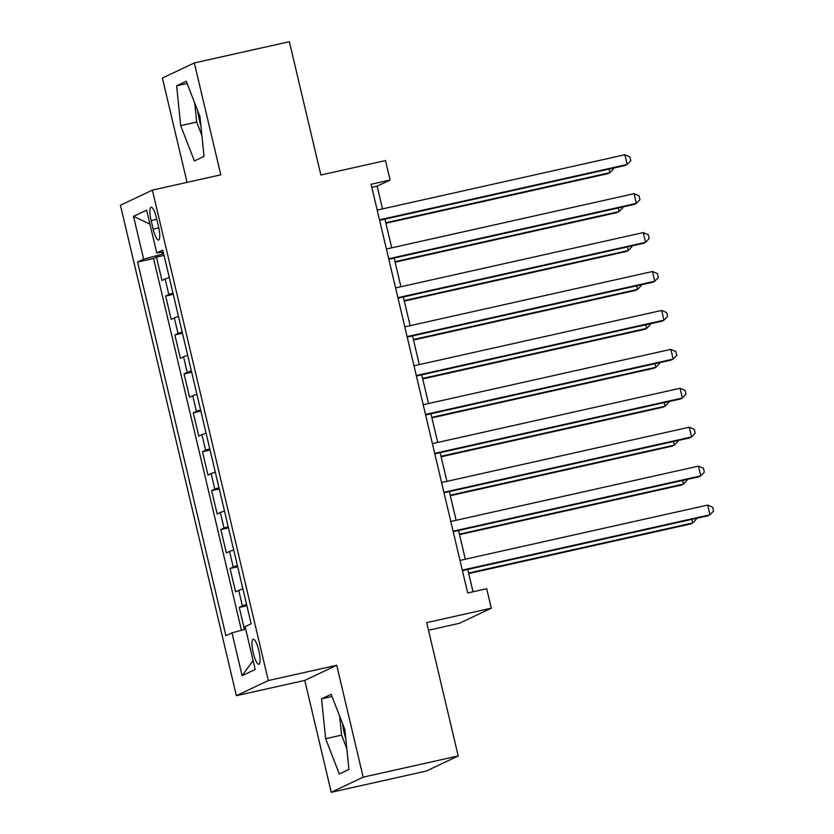 <?xml version="1.0" encoding="UTF-8"?>
<svg xmlns="http://www.w3.org/2000/svg" width="834" height="834" viewBox="0 0 834 834"><rect width="100%" height="100%" fill="white"/><g stroke="black" fill="none" stroke-linecap="round" stroke-linejoin="round"><path stroke-width="1.25" d="M342.451 723.359A31.233 7.277 -102.6 0 0 344.473 733.753A31.233 7.277 -102.6 0 0 345.829 738.987M258.79 650.437A12.812 2.982 -102.6 0 0 253.234 639.24A12.812 2.982 -102.6 0 0 253.265 653.053A12.812 2.982 -102.6 0 0 258.821 664.25A12.812 2.982 -102.6 0 0 258.79 650.437M200.911 125.955A31.233 7.277 77.4 0 1 199.555 120.721A31.233 7.277 77.4 0 1 197.533 110.328M428.478 630.223L459.357 623.321L491.299 608.184L486.702 588.721L467.697 592.974L371.088 184.283L390.093 180.029L385.485 160.576L320.871 175.015L289.356 41.7L194.343 62.936L162.401 78.062L187.056 182.375M331.234 792.3L426.257 771.064L458.2 755.938L363.176 777.163L336.728 665.261L268.308 680.554L236.366 695.681L304.785 680.398L331.234 792.3L363.176 777.163M268.308 680.554L152.372 190.121L120.43 205.258L236.366 695.681M169.302 277.576A16.023 0.824 166.7 0 0 165.132 278.973L161.973 280.464L156.458 257.112L164.069 255.412M172.982 293.151A16.023 0.824 166.7 0 0 168.812 294.538L165.653 296.028L173.263 294.329M165.653 296.028L171.178 319.391L174.327 317.89A16.023 0.824 166.7 0 1 178.507 316.503M187.702 355.42A16.023 0.824 166.7 0 0 183.532 356.816L180.384 358.307L174.859 334.955L182.469 333.256M196.907 394.346A16.023 0.824 166.7 0 0 192.727 395.743L189.579 397.234L184.064 373.882L191.664 372.183M206.113 433.263A16.023 0.824 166.7 0 0 201.932 434.66L198.784 436.151L193.259 412.799L200.869 411.099M215.308 472.19A16.023 0.824 166.7 0 0 211.138 473.587L207.979 475.078L202.464 451.726L210.064 450.026M224.513 511.117A16.023 0.824 166.7 0 0 220.332 512.503L217.184 514.005L211.659 490.642L219.269 488.943M233.708 550.033A16.023 0.824 166.7 0 0 229.538 551.43L226.389 552.921L220.864 529.569L228.474 527.87M242.913 588.96A16.023 0.824 166.7 0 0 238.732 590.357L235.584 591.848L230.069 568.496L237.669 566.797M151.131 220.583L153.154 229.142A12.416 2.888 -102.6 0 0 158.533 239.994A12.416 2.888 -102.6 0 0 158.502 226.608L156.479 218.039A12.416 2.888 -102.6 0 0 151.1 207.197A12.416 2.888 -102.6 0 0 151.131 220.583L156.782 219.321M161.838 252.202L162.296 254.151L143.646 259.186L137.6 262.043L225.931 635.706L231.977 632.839L242.1 675.655L255.214 669.441L245.092 626.626L251.138 623.759L162.807 250.106L156.771 252.963L163.255 251.993M143.646 259.186L133.523 216.371L146.648 210.147L156.771 252.963M156.458 257.112L153.56 258.477L241.453 630.285M246.593 604.525A16.023 0.824 -13.3 0 0 242.413 605.922L239.264 607.413L244.477 629.472M230.069 568.496L233.218 566.995A16.023 0.824 -13.3 0 1 237.388 565.608M220.864 529.569L224.012 528.078A16.023 0.824 -13.3 0 1 228.193 526.681M211.659 490.642L214.818 489.151A16.023 0.824 -13.3 0 1 218.988 487.754M202.464 451.726L205.612 450.235A16.023 0.824 -13.3 0 1 209.793 448.838M193.259 412.799L196.407 411.308A16.023 0.824 -13.3 0 1 200.587 409.911M184.064 373.882L187.212 372.381A16.023 0.824 -13.3 0 1 191.382 370.994M174.859 334.955L178.007 333.464A16.023 0.824 -13.3 0 1 182.187 332.068M163.693 253.838L162.296 254.151M491.299 608.184L426.685 622.623L458.2 755.938M152.372 190.121L220.791 174.838L194.343 62.936M382.514 208.907L377.135 186.17L390.093 180.029M473.024 591.775L467.738 569.455M465.32 559.207L458.544 530.528M456.125 520.291L449.338 491.612M446.92 481.364L440.143 452.685M437.714 442.437L430.938 413.758M428.52 403.52L421.743 374.841M419.314 364.594L412.538 335.914M410.119 325.677L403.333 296.998M400.914 286.75L394.138 258.071M391.719 247.823L384.933 219.144M371.808 187.358L377.135 186.17M153.56 258.477L137.6 262.043M239.264 607.413L246.874 605.713M231.977 632.839L245.686 629.138M149.943 224.117L133.523 216.371M242.1 675.655L253.109 660.507M180.707 125.653L194.395 160.941L204.017 156.385L199.952 116.541L186.263 81.263L176.641 85.819L180.707 125.653L196.668 122.087L201.891 135.535M336.728 665.261L304.785 680.398M348.935 769.417L344.859 729.573L331.171 694.295L321.559 698.85L325.625 738.695L339.313 773.973L348.935 769.417M194.729 103.103L196.668 122.087M187.118 83.473L176.641 85.819M339.647 716.135L341.586 735.119L346.798 748.567M341.586 735.119L325.625 738.695M332.036 696.515L321.559 698.85M379.606 220.343L625 165.507L627.158 164.486L379.491 219.822M624.854 154.749L629.837 156.875L630.754 160.764L627.158 164.486L624.854 154.749L377.187 210.095M385.902 223.251L607.736 173.691L609.894 172.669L609.039 169.073M385.788 222.741L609.894 172.669L613.49 168.948L613.292 168.124M388.811 259.259L634.194 204.424L636.352 203.402L388.686 258.748M634.059 193.676L639.042 195.802L639.959 199.691L636.352 203.402L634.059 193.676L386.392 249.022M398.006 298.186L643.4 243.351L645.558 242.329L397.891 297.675M643.254 232.603L648.237 234.719L649.165 238.607L645.558 242.329L643.254 232.603L395.587 287.938M407.211 337.103L652.595 282.278L654.753 281.256L407.086 336.592M652.459 271.519L657.442 273.646L658.36 277.534L654.753 281.256L652.459 271.519L404.792 326.865M416.416 376.03L661.8 321.194L663.958 320.173L416.291 375.519M661.654 310.446L666.637 312.562L667.565 316.461L663.958 320.173L661.654 310.446L413.987 365.782M395.108 262.178L616.931 212.607L619.089 211.586L618.244 208M394.982 261.668L619.089 211.586L622.696 207.875L622.498 207.04M404.302 301.095L626.136 251.534L628.294 250.513L627.439 246.916M404.188 300.584L628.294 250.513L631.891 246.791L631.703 245.967M413.508 340.022L635.331 290.451L637.489 289.429L636.644 285.843M413.383 339.511L637.489 289.429L641.096 285.718L640.898 284.884M422.713 378.949L644.536 329.378L646.694 328.356L645.839 324.76M422.588 378.428L646.694 328.356L650.301 324.634L650.103 323.811M425.611 414.957L671.005 360.121L673.163 359.1L425.496 414.435M670.859 349.363L675.842 351.489L676.76 355.378L673.163 359.1L670.859 349.363L423.192 404.709M431.908 417.865L653.731 368.305L655.889 367.283L655.044 363.687M431.793 417.354L655.889 367.283L659.496 363.561L659.298 362.738M434.816 453.873L680.2 399.038L682.358 398.016L434.691 453.362M680.064 388.29L685.048 390.416L685.965 394.305L682.358 398.016L680.064 388.29L432.387 443.636M441.113 456.792L662.936 407.221L665.094 406.2L664.25 402.613M440.988 456.281L665.094 406.2L668.701 402.488L668.503 401.654M444.011 492.8L689.405 437.965L691.563 436.943L443.897 492.289M689.259 427.216L694.242 429.333L695.16 433.221L691.563 436.943L689.259 427.216L441.593 482.552M450.308 495.709L672.141 446.148L674.299 445.127L673.445 441.53M450.193 495.198L674.299 445.127L677.896 441.405L677.708 440.581M453.216 531.717L698.6 476.892L700.758 475.87L453.091 531.206M698.465 466.133L703.448 468.26L704.365 472.148L700.758 475.87L698.465 466.133L450.798 521.479M459.513 534.636L681.336 485.065L683.494 484.043L682.65 480.457M459.388 534.125L683.494 484.043L687.101 480.332L686.903 479.498M462.411 570.644L707.805 515.808L709.963 514.787L462.297 570.133M707.659 505.06L712.643 507.176L713.57 511.075L709.963 514.787L707.659 505.06L459.993 560.396M468.718 573.563L690.542 523.992L692.7 522.97L691.845 519.374M468.593 573.041L692.7 522.97L696.296 519.248L696.109 518.425M168.812 294.538L165.132 278.973M242.413 605.922L238.732 590.357M233.218 566.995L229.538 551.43M224.012 528.078L220.332 512.503M214.818 489.151L211.138 473.587M205.612 450.235L201.932 434.66M196.407 411.308L192.727 395.743M187.212 372.381L183.532 356.816M178.007 333.464L174.327 317.89M158.783 227.88L153.154 229.142"/></g></svg>
